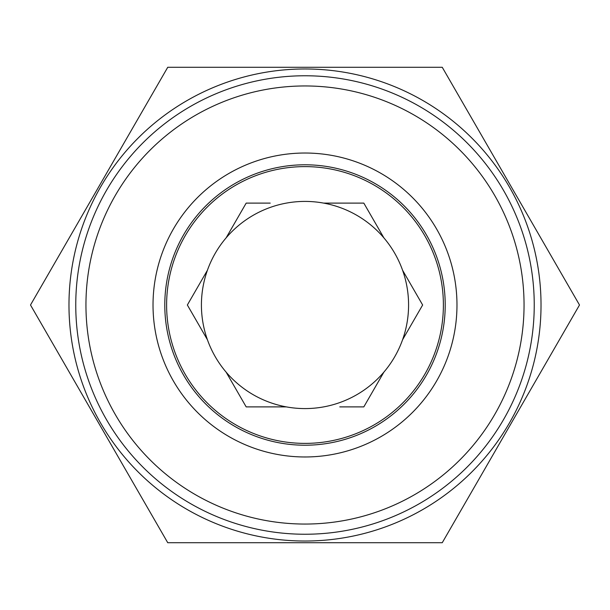 <?xml version="1.0" encoding="UTF-8"?>
<svg xmlns="http://www.w3.org/2000/svg" width="610" height="610" viewBox="0 0 610 610"><rect width="100%" height="100%" fill="white"/><g stroke="black" fill="none" stroke-linecap="round" stroke-linejoin="round"><path stroke-width="0.91" d="M30.5 305L167.75 67.275L442.25 67.275L579.5 305L442.25 542.725L167.75 542.725L30.5 305M305 68.976A236.024 236.024 0 0 1 509.403 423.012A236.024 236.024 0 0 1 100.597 423.012A236.024 236.024 0 0 1 305 68.976M246.181 203.115L226.104 237.885L246.181 203.115L270.222 203.115M422.646 305L402.57 270.238L422.646 305L402.57 339.762A103.578 103.578 0 0 1 383.896 372.115L363.819 406.885L339.778 406.885M363.819 406.885L383.896 372.115A103.578 103.578 0 0 1 286.319 406.885L246.181 406.885L226.104 372.115A103.578 103.578 0 0 1 207.43 339.762L187.354 305L207.43 270.238L187.354 305M402.57 339.762A103.578 103.578 0 0 0 383.896 237.885L366.61 207.949M363.819 203.115L383.896 237.885A103.578 103.578 0 0 0 323.681 203.115L363.819 203.115M323.681 203.115A103.578 103.578 0 0 0 207.43 339.762M305 75.77A229.23 229.23 0 0 1 503.524 419.619A229.23 229.23 0 0 1 106.475 419.619A229.23 229.23 0 0 1 305 75.77M305 85.957A219.043 219.043 0 0 1 494.702 414.525A219.043 219.043 0 0 1 115.298 414.525A219.043 219.043 0 0 1 305 85.957M305 153.026A151.974 151.974 0 0 1 436.615 380.983A151.974 151.974 0 0 1 173.385 380.983A151.974 151.974 0 0 1 305 153.026M286.319 406.885A103.578 103.578 0 0 1 226.104 372.115L243.39 402.051M305 166.614A138.386 138.386 0 0 1 443.386 305A138.386 138.386 0 0 1 305 443.386A138.386 138.386 0 0 1 166.614 305A138.386 138.386 0 0 1 305 166.614M305 164.791A140.208 140.208 0 0 1 426.428 375.104A140.208 140.208 0 0 1 183.572 375.104A140.208 140.208 0 0 1 305 164.791"/></g></svg>
